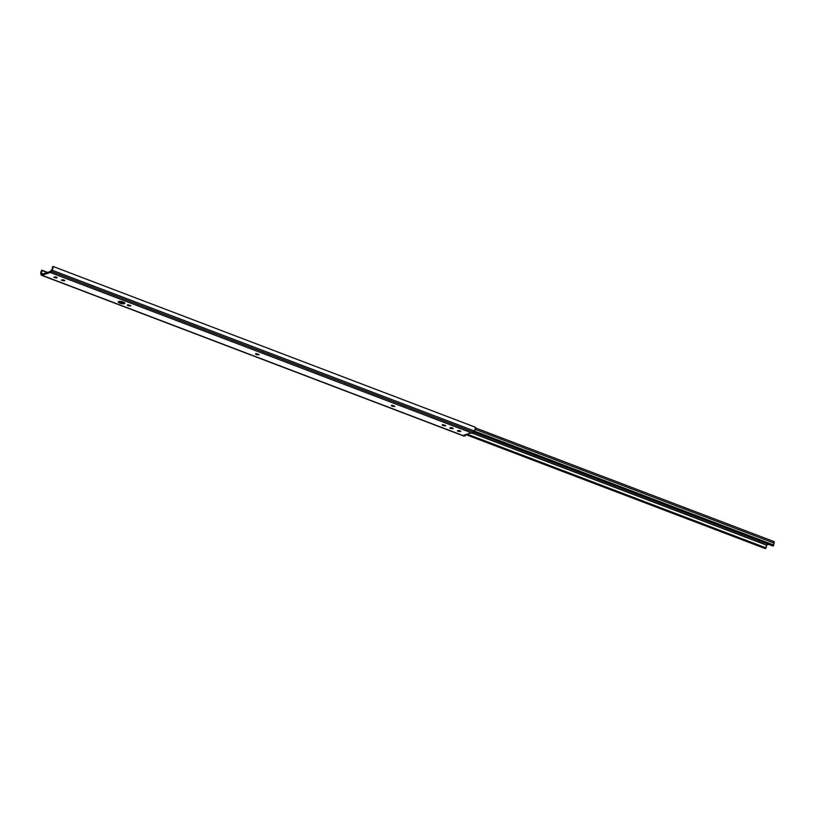 <?xml version="1.0" encoding="UTF-8"?>
<svg xmlns="http://www.w3.org/2000/svg" width="815" height="815" viewBox="0 0 815 815"><rect width="100%" height="100%" fill="white"/><g stroke="black" fill="none" stroke-linecap="round" stroke-linejoin="round"><path stroke-width="1.22" d="M127.497 304.861L130.685 305.615L128.811 305.91L127.344 305.197L127.894 304.8L130.848 305.89L128.536 305.819L128.739 304.871L128.536 305.819L127.497 304.861M255.706 353.669L258.905 354.433L257.031 354.719L255.553 354.005L256.104 353.608L259.058 354.708L256.756 354.627L256.959 353.69L256.756 354.627L255.706 353.669M391.465 405.35L394.664 406.115L392.789 406.4L391.312 405.687L391.862 405.289L394.817 406.39L392.514 406.308L392.718 405.371L392.514 406.308L391.465 405.35M442.362 424.727L445.561 425.481L443.676 425.776L442.209 425.063L442.759 424.666L445.713 425.756L443.401 425.685L443.615 424.737L443.401 425.685L442.362 424.727M124.349 303.669A3.331 0.988 12.5 0 1 120.579 303.374A3.331 0.988 12.5 0 1 118.277 301.876A3.331 0.988 12.5 0 1 118.705 301.519L122.576 301.845L124.756 303.374L120.477 303.343L118.603 302.457L118.705 301.519A3.331 0.988 12.5 0 1 122.474 301.815A3.331 0.988 12.5 0 1 124.777 303.312A3.331 0.988 12.5 0 1 124.349 303.669L124.532 302.813L124.349 303.669M118.909 301.458A3.331 0.988 -167.5 0 0 124.379 302.681M465.528 434.639L465.385 435.709L463.959 435.169L470.123 433.081L472.588 433.264L470.123 433.081L463.959 435.169L465.385 435.709L464.346 436.066L41.983 275.276A2.802 1.182 110.8 0 1 41.565 275.287A2.802 1.182 110.8 0 1 41.198 274.869L40.872 274.044A2.802 1.182 110.8 0 1 41.769 270.193L47.229 272.536L42.115 270.59L41.341 272.628L42.064 274.258L50.459 271.436L52.089 269.286L52.924 266.403A2.802 1.182 110.8 0 1 52.109 270.234L51.335 271.426A2.802 1.182 110.8 0 1 50.224 272.485L41.983 275.276L464.346 436.066L465.385 435.709L465.528 434.639M458.621 430.432L459.517 430.615M451.082 427.559L451.968 427.743M62.694 279.708L63.58 279.891M55.145 276.835L56.041 277.019M118.837 301.407L121.333 302.467L124.583 302.62M475.277 427.192L474.982 430.025L472.588 433.264L50.224 272.485L472.588 433.264A2.802 1.182 -69.2 0 0 473.698 432.215L51.335 271.426L473.698 432.215L474.473 431.013L52.109 270.234L474.473 431.013A2.802 1.182 -69.2 0 0 475.277 427.192L52.924 266.403L475.277 427.192M42.217 274.237A1.681 0.703 110.8 0 1 41.962 274.237A1.681 0.703 110.8 0 1 41.748 273.993L41.412 273.168A1.712 0.723 110.8 0 1 42.115 270.59L47.586 272.414L41.769 270.193L40.75 273.269L41.514 275.266L50.224 272.485L52.629 269.235L53.026 266.739L52.323 267.126A1.712 0.723 110.8 0 1 51.905 269.602L51.131 270.835A1.712 0.723 110.8 0 1 50.459 271.436L42.217 274.237M43.276 273.871L41.412 273.168L43.276 273.871M41.565 275.287L463.929 436.076A2.802 1.182 -69.2 0 0 464.346 436.066L463.694 435.903M56.744 278.027L53.922 277.345L56.184 277.069L57.172 277.599L56.744 278.027L53.872 277.181L57.111 277.528L56.744 278.027L56.897 277.375L56.744 278.027M64.293 280.9L61.461 280.217L63.723 279.942L64.721 280.472L64.293 280.9L61.41 280.054L64.65 280.401L64.293 280.9L64.436 280.248L64.293 280.9M450.277 427.641L453.109 428.333L450.848 428.598L449.849 428.069L450.277 427.641L453.15 428.496L450.277 427.641M457.816 430.514L460.648 431.196L458.387 431.471L457.398 430.941L457.816 430.514L460.699 431.369L457.816 430.514M458.835 430.493L459.436 430.605M460.363 430.972L460.22 431.624L460.363 430.972M451.296 427.62L451.887 427.732M452.824 428.099L452.682 428.751L452.824 428.099M62.908 279.769L63.499 279.881M55.369 276.896L55.96 277.008M443.115 424.676L442.932 425.501L443.115 424.676M392.219 405.299L392.035 406.125L392.219 405.299M256.46 353.618L256.277 354.444L256.46 353.618M128.24 304.81L128.057 305.635L128.24 304.81M677.988 509.935A3.331 0.988 12.5 0 1 677.031 509.487L679.19 510.302A3.331 0.988 12.5 0 1 677.988 509.935M759.05 540.793A3.331 0.988 12.5 0 1 758.093 540.345L760.252 541.17A3.331 0.988 12.5 0 1 759.05 540.793M765.265 548.597L465.732 434.568L765.815 548.414L466.659 434.252L765.866 548.159L765.265 548.597M765.968 547.863L765.968 547.863A3.219 1.355 -69.2 0 0 766.528 545.184L472.557 433.274L766.528 545.184L765.968 547.863L467.117 434.1L765.968 547.863M766.609 545.031L768.616 544.349L766.609 545.031L472.781 433.173L766.609 545.031M772.936 545.989L473.77 432.103L772.936 545.989L473.973 431.787L773.476 545.806L773.588 545.296L474.259 431.349L773.618 544.98L474.422 431.084L773.618 544.98L772.936 545.989M774.016 543.096A2.099 0.886 -69.2 0 0 773.618 544.98L774.016 543.096A1.222 0.52 -69.2 0 0 774.036 541.598A1.222 0.52 -69.2 0 0 773.863 541.608L774.016 543.096L475.216 429.342L774.016 543.096M475.42 427.916L774.036 541.598"/></g></svg>

